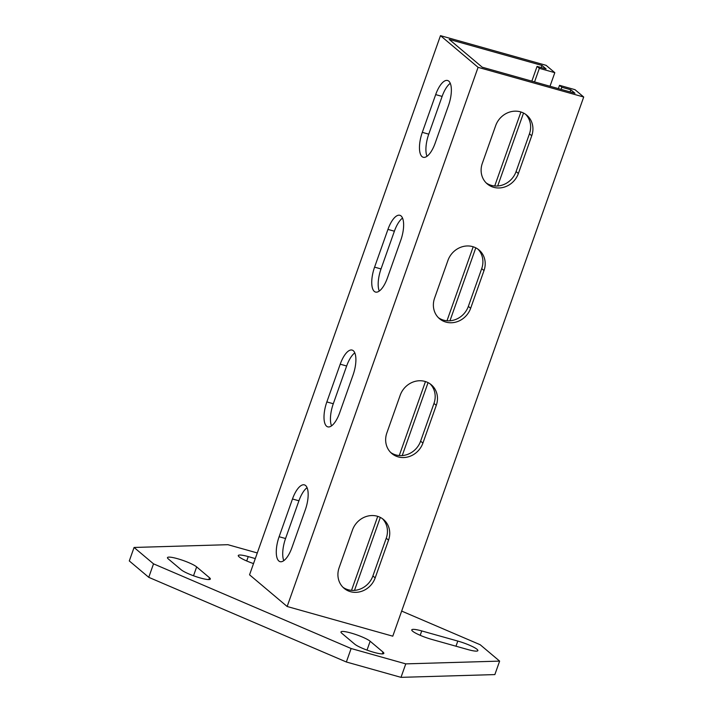 <?xml version="1.0" encoding="UTF-8"?>
<svg xmlns="http://www.w3.org/2000/svg" width="713" height="713" viewBox="0 0 713 713"><rect width="100%" height="100%" fill="white"/><g stroke="black" fill="none" stroke-linecap="round" stroke-linejoin="round"><path stroke-width="1.07" d="M177.448 558.68A15.927 2.522 19.5 0 0 167.475 557.611A15.927 2.522 19.5 0 0 168.321 558.947L181.155 569.758A15.927 2.522 19.5 0 0 197.474 577.12A15.927 2.522 19.5 0 0 210.344 579.063A15.927 2.522 19.5 0 0 209.497 577.726L196.654 566.906A15.927 2.522 19.5 0 0 177.448 558.68M350.939 633.01A15.927 2.522 19.5 0 0 340.966 631.941A15.927 2.522 19.5 0 0 341.812 633.278L354.655 644.097A15.927 2.522 19.5 0 0 370.965 651.459A15.927 2.522 19.5 0 0 383.835 653.393A15.927 2.522 19.5 0 0 382.988 652.056L370.154 641.245A15.927 2.522 19.5 0 0 350.939 633.01M257.295 552.949L227.919 544.696L134.071 547.459L153.527 563.849L351.126 648.518L405.777 663.874L499.626 661.111L480.17 644.721L401.66 611.077M153.527 563.849L148.75 577.325L129.294 560.935L134.071 547.459M405.777 663.874L401 677.35L494.858 674.587L499.626 661.111M148.75 577.325L346.358 661.994L351.126 648.518M401 677.35L346.358 661.994M255.307 558.582L248.249 556.595A15.927 2.522 19.5 0 0 238.276 555.525A15.927 2.522 19.5 0 0 253.525 563.591M467.897 649.561A15.927 2.522 19.5 0 0 477.87 650.63A15.927 2.522 19.5 0 0 457.808 641.067L421.739 630.925A15.927 2.522 19.5 0 0 411.766 629.864A15.927 2.522 19.5 0 0 431.828 639.427L467.897 649.561M493.663 187.305A20.276 18.458 130.1 0 0 518.378 173.509L531.738 135.764A20.276 18.458 130.1 0 0 526.773 115.194A20.276 18.458 130.1 0 0 495.678 125.631L482.309 163.375A20.276 18.458 130.1 0 0 487.282 183.945A20.276 18.458 130.1 0 0 493.663 187.305M525.579 114.276A20.276 18.458 -49.9 0 1 529.447 133.83L516.087 171.575A20.276 18.458 -49.9 0 1 491.364 185.38A20.276 18.458 -49.9 0 1 486.177 182.929M445.928 322.098A20.276 18.458 130.1 0 0 470.642 308.301L484.011 270.557A20.276 18.458 130.1 0 0 479.038 249.987A20.276 18.458 130.1 0 0 447.942 260.423L434.574 298.159A20.276 18.458 130.1 0 0 439.547 318.738A20.276 18.458 130.1 0 0 445.928 322.098M477.853 249.069A20.276 18.458 -49.9 0 1 481.712 268.623L468.352 306.367A20.276 18.458 -49.9 0 1 443.638 320.173A20.276 18.458 -49.9 0 1 438.442 317.713M398.193 456.89A20.276 18.458 130.1 0 0 422.907 443.085L436.276 405.349A20.276 18.458 130.1 0 0 431.312 384.779A20.276 18.458 130.1 0 0 400.207 395.216L386.847 432.951A20.276 18.458 130.1 0 0 391.811 453.521A20.276 18.458 130.1 0 0 398.193 456.89M430.117 383.861A20.276 18.458 -49.9 0 1 433.985 403.415L420.617 441.16A20.276 18.458 -49.9 0 1 395.902 454.956A20.276 18.458 -49.9 0 1 390.715 452.505M350.466 591.683A20.276 18.458 130.1 0 0 375.181 577.878L388.54 540.142A20.276 18.458 130.1 0 0 383.576 519.572A20.276 18.458 130.1 0 0 352.48 530L339.112 567.744A20.276 18.458 130.1 0 0 344.085 588.314A20.276 18.458 130.1 0 0 350.466 591.683M382.382 518.654A20.276 18.458 -49.9 0 1 386.25 538.208L372.89 575.952A20.276 18.458 -49.9 0 1 348.176 589.749A20.276 18.458 -49.9 0 1 342.98 587.298M448.78 81.148A20.276 7.754 105.7 0 1 448.522 105.426L435.153 143.17A20.276 7.754 105.7 0 1 423.246 157.279A20.276 7.754 105.7 0 1 422.31 132.351L435.679 94.606A20.276 7.754 105.7 0 1 447.586 80.498A20.276 7.754 105.7 0 1 448.78 81.148M401.045 215.932A20.276 7.754 105.7 0 1 400.786 240.219L387.417 277.954A20.276 7.754 105.7 0 1 375.519 292.063A20.276 7.754 105.7 0 1 374.583 267.143L387.943 229.399A20.276 7.754 105.7 0 1 399.85 215.29A20.276 7.754 105.7 0 1 401.045 215.932M353.318 350.725A20.276 7.754 105.7 0 1 353.051 375.011L339.691 412.747A20.276 7.754 105.7 0 1 327.784 426.855A20.276 7.754 105.7 0 1 326.848 401.927L340.217 364.191A20.276 7.754 105.7 0 1 352.115 350.083A20.276 7.754 105.7 0 1 353.318 350.725M305.583 485.517A20.276 7.754 105.7 0 1 305.324 509.795L291.956 547.539A20.276 7.754 105.7 0 1 280.049 561.648A20.276 7.754 105.7 0 1 279.122 536.72L292.482 498.984A20.276 7.754 105.7 0 1 304.389 484.876A20.276 7.754 105.7 0 1 305.583 485.517M561.078 89.366L561.826 87.262L569.553 89.428L570.846 89.793L574.972 93.269L482.229 67.209L449.217 39.393L540.668 65.088L541.96 65.453L546.087 68.929L537.067 66.398L539.358 68.332L554.812 72.673L550.008 86.255M561.826 87.262L559.536 85.328L574.99 89.669L583.706 97.013L478.084 67.334L440.482 35.65L546.105 65.329L554.812 72.673M583.706 97.013L392.774 636.183L287.152 606.496L249.55 574.812L440.482 35.65M559.536 85.328L558.368 88.608M570.097 91.906L570.846 89.793M331.536 425.857A20.276 7.754 105.7 0 1 333.292 403.745L346.652 366.001A20.276 7.754 105.7 0 1 354.807 352.89M283.81 560.65A20.276 7.754 105.7 0 1 285.556 538.529L298.925 500.793A20.276 7.754 105.7 0 1 307.071 487.683M379.271 291.064A20.276 7.754 105.7 0 1 381.018 268.953L394.387 231.208A20.276 7.754 105.7 0 1 402.533 218.098M427.007 156.272A20.276 7.754 105.7 0 1 428.754 134.16L442.122 96.415A20.276 7.754 105.7 0 1 450.268 83.314M541.212 67.566L541.96 65.453M537.067 66.398L531.845 81.148M520.927 111.986L494.715 185.977M473.191 246.778L446.989 320.77M425.456 381.571L399.253 455.562M377.73 516.364L351.527 590.355M539.358 68.332L534.545 81.915M523.52 113.046L497.692 185.995M475.794 247.839L449.956 320.788M428.058 382.631L402.23 455.58M380.323 517.415L354.495 590.364M478.084 67.334L287.152 606.496M382.337 653.901L382.988 652.056M367.017 650.104L370.154 641.245M455.981 646.219L457.808 641.067M420.189 635.31L421.739 630.925M208.847 579.562L209.497 577.726M193.517 575.774L196.654 566.906M246.698 560.971L248.249 556.595M516.087 171.575L518.378 173.509M468.352 306.367L470.642 308.301M420.617 441.16L422.907 443.085M372.89 575.952L375.181 577.878M292.482 498.984L298.925 500.793M279.122 536.72L285.556 538.529M340.217 364.191L346.652 366.001M326.848 401.927L333.292 403.745M374.583 267.143L381.018 268.953M387.943 229.399L394.387 231.208M422.31 132.351L428.754 134.16M435.679 94.606L442.122 96.415M386.25 538.208L388.54 540.142M433.985 403.415L436.276 405.349M481.712 268.623L484.011 270.557M529.447 133.83L531.738 135.764"/></g></svg>
